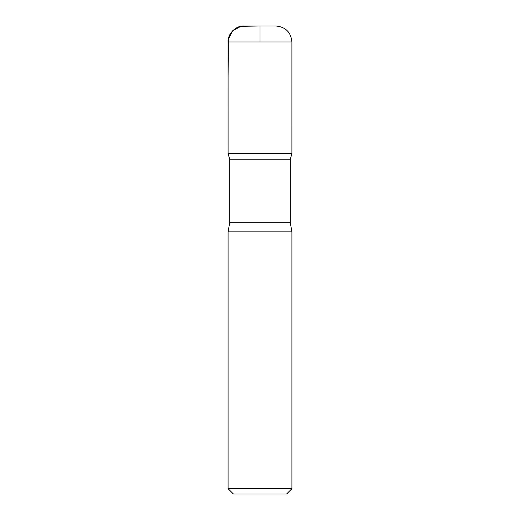 <?xml version="1.0" encoding="UTF-8"?>
<svg xmlns="http://www.w3.org/2000/svg" width="520" height="520" viewBox="0 0 520 520"><rect width="100%" height="100%" fill="white"/><g stroke="black" fill="none" stroke-linecap="round" stroke-linejoin="round"><path stroke-width="0.78" d="M291.909 488.683L228.092 488.683L233.409 494L286.592 494L291.909 488.683L291.909 231.842L290.316 222.775L290.316 159.224L291.902 153.634L228.098 153.634L291.902 153.634L291.909 41.958C290.959 32.266 285.642 26.949 275.958 26L244.042 26C236.151 25.285 227.377 34.06 228.092 41.958L291.909 41.958M228.092 488.683L228.092 231.842L229.684 222.775L229.684 159.224L290.316 159.224M229.684 159.224L228.098 153.634L228.092 41.958M228.092 231.842L291.909 231.842M260 41.958L260 26L240.936 26.305L232.661 30.778L228.345 39.13L228.092 77.285L228.098 153.634L260 153.634M229.684 222.775L290.316 222.775"/></g></svg>
